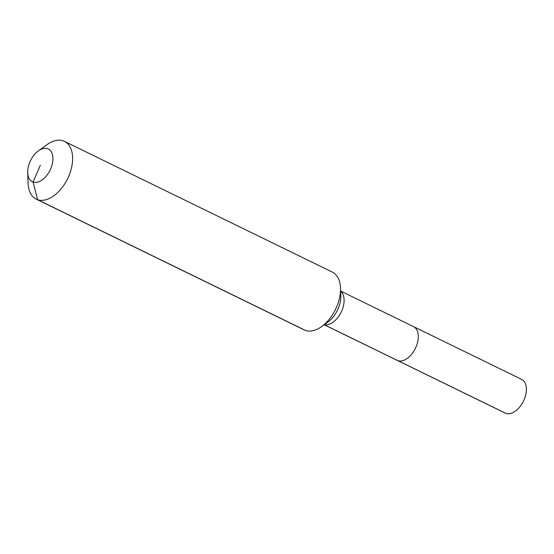<?xml version="1.0" encoding="UTF-8"?>
<svg xmlns="http://www.w3.org/2000/svg" width="554" height="554" viewBox="0 0 554 554"><rect width="100%" height="100%" fill="white"/><g stroke="black" fill="none" stroke-linecap="round" stroke-linejoin="round"><path stroke-width="0.83" d="M412.765 326.306A18.753 11.205 116 0 1 413.526 326.625L521.612 379.372A18.753 11.205 116 0 1 523.759 400.514A18.753 11.205 116 0 1 505.927 413.388A18.753 11.205 116 0 1 505.165 413.069L397.079 360.322A18.753 11.205 116 0 0 397.841 360.64A18.753 11.205 116 0 1 397.079 360.322L324.187 324.748M340.634 291.051L413.526 326.625A18.753 11.205 116 0 1 415.666 347.767A18.753 11.205 116 0 1 397.841 360.64L505.927 413.388M40.317 165.355L33.067 182.031A18.213 10.886 116 0 1 27.7 172.709A18.213 10.886 116 0 1 38.351 150.882A18.213 10.886 116 0 1 47.568 148.68A18.213 10.886 116 0 1 50.656 168.915A18.213 10.886 116 0 1 33.067 182.031L37.561 199.682A32.146 19.21 116 0 1 36.259 199.142A32.146 19.21 116 0 1 28.088 183.229L27.7 172.709M38.351 150.882L46.882 144.719A32.146 19.21 116 0 1 63.149 140.827A32.146 19.21 116 0 1 64.451 141.367A32.146 19.21 116 0 1 68.121 177.612A32.146 19.21 116 0 1 37.561 199.682L305.462 330.419A32.146 19.21 116 0 1 304.16 329.879L36.259 199.142M64.451 141.367L332.352 272.104A32.146 19.21 116 0 1 340.523 288.011A32.146 19.21 116 0 1 321.722 326.528A32.146 19.21 116 0 1 305.462 330.419M413.526 326.625A18.753 11.205 116 0 1 415.666 347.767A18.753 11.205 116 0 1 397.841 360.64L324.228 324.72M340.641 291.252A18.753 11.205 116 0 1 341.749 310.933A18.753 11.205 116 0 1 324.353 324.63M340.523 288.011L340.807 295.76A21.89 13.081 116 0 1 338.072 308.876A21.89 13.081 116 0 1 328.01 321.985L321.722 326.528"/></g></svg>
